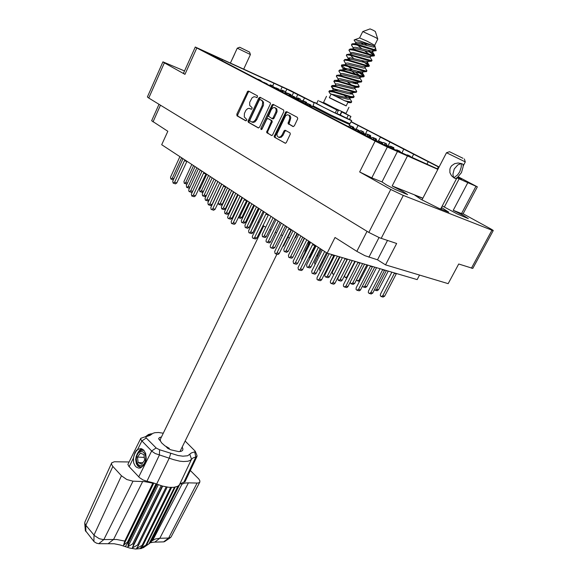 <?xml version="1.0" encoding="UTF-8"?>
<svg xmlns="http://www.w3.org/2000/svg" width="578" height="578" viewBox="0 0 578 578"><rect width="100%" height="100%" fill="white"/><g stroke="black" fill="none" stroke-linecap="round" stroke-linejoin="round"><path stroke-width="0.87" d="M195.22 47.064L196.831 47.981L184.974 74.352L183.436 73.319L195.292 47.064L290.777 90.703L314.23 102.588M476.019 186.297L477.385 186.824L462.964 214.019L461.547 213.607L476.019 186.297L456.974 177.858M442.249 205.92L457.212 213.939L468.346 218.643L463.744 215.659L453.217 210.291L467.797 182.655M437.821 169.368L387.361 147.014L371.799 177.858L359.668 171.984L391.617 189.837L402.62 195.162L492.673 230.463L493.121 230.369L491.047 229.047L463.086 213.788M371.799 177.858L382 181.918L386.458 184.895L394.861 189.273L407.627 194.634L403.047 191.528L392.195 185.979L407.519 155.944M278.914 137.34L281.233 137.311L283.01 135.317L282.078 134.941L280.568 136.769L278.618 137.239L277.252 136.126L276.927 133.915L285.684 115.672L287.584 114.74L289.275 115.492L289.816 118.324L288.046 123.569L293.068 126.568L294.368 125.823L297.742 118.692L297.309 117.356L286.753 111.67L285.785 111.872L274.145 136.574L274.579 137.297L285.438 143.279L286.341 142.542L290.337 134.11L290.004 132.839L285.012 130.18L284.065 130.83L282.078 134.941M261.054 129.559L261.971 129.176L266.725 119.198L267.946 118.591L270.995 120.296L271.335 121.38L266.624 132.398L271.436 135.49L272.44 135.194L283.762 111.677L283.682 110.051L273.213 104.372L272.202 104.669L260.88 128.345L261.054 129.559M258.156 127.904L259.529 127.247L270.511 103.657L270.071 102.674L260.028 97.27L258.698 98.123L247.969 121.337L248.388 122.312L258.33 127.969M255.397 96.959L253.93 96.757L252.08 97.812L249.667 102.32L249.667 105.442L252.102 107.66L251.921 108.902L251.206 109.249L249.075 108.317L247.536 108.722L245.896 110.347L244.429 113.396L244.263 116.987L246.777 119.545L246.503 120.462L245.708 120.78L237.009 115.795L236.864 114.162L247.687 91.302L248.598 91.1L257.47 95.905L257.239 97.415L255.996 97.227M359.668 171.984L375.151 141.075L387.361 147.014M477.385 186.824L458.188 176.789M461.49 179.404L457.263 177.533M437.951 169.116L377.802 141.986L206.772 52.779M216.028 57.605L216.345 56.904L222.429 59.592L282.165 87.011L280.511 90.508M285.099 92.877L286.861 89.164L314.114 102.826M378.424 141.061L380.389 137.145L381.668 137.658L351.113 121.907M380.389 137.145L438.948 167.201M251.401 109.249L250.476 108.787M249.234 91.447L248.15 92.321L237.63 115.123L237.941 116.171L246.026 120.802M260.721 97.639L259.623 98.52L248.901 121.712L249.32 122.688L258.583 127.984M260.216 99.568L259.219 100.131L249.898 119.986L249.942 120.932L251.524 121.879L253.475 121.785L255.425 120.007L262.217 105.716L262.687 102.01L261.971 100.651L260.216 99.568L261.068 99.943M252.073 122.052L253.475 122.413L255.014 121.814L256.762 119.653L255.83 119.27M256.762 119.653L263.496 105.182L263.489 102.017L261.422 100.225M268.835 118.967L271.927 120.679L272.267 121.763L267.643 131.741L267.954 133.345L267.022 132.976M273.871 104.726L272.794 105.507L261.697 129.472M275.735 112.342L276.226 110.528L275.858 108.505L274.543 107.494L272.932 107.804L271.306 109.509L268.459 116.164L271.819 118.49L273.004 117.999L275.735 112.342L276.66 112.739L277.093 111.381L276.783 108.91L275.229 107.79M272.592 118.793L273.372 118.851L274.138 118.049L273.206 117.659M288.841 115.087L290.199 115.889L290.813 117.796L288.971 123.959L293.299 126.596M285.951 130.563L284.976 131.242L283.01 135.317M287.382 112.009L286.226 112.905L275.063 136.654L275.511 137.672L285.344 143.293M148.763 98.022L147.419 96.931L162.945 61.882L164.369 62.836L148.763 98.022L368.851 232.421L390.815 189.389M493.258 230.557L472.826 268.402L458.737 263.965L448.181 283.654L385.555 264.876L396.653 243.468L379.782 237.854L368.851 232.421M419.57 275.077L417.2 279.571L327.141 253.15L161.732 144.695L167.808 131.249L151.674 120.701L159.001 104.271M387.491 240.441L377.506 259.797L364.949 255.664L356.836 251.387L367.066 231.33M184.505 70.935L162.945 61.882M334.438 255.295L333.817 255.527L321.628 279.687L320.776 280.547L319.779 280.561M332.285 254.66L331.664 254.898L319.381 279.246L317.828 280.07L316.954 279.217L317.091 277.498L329.07 253.713M285.149 93.203L284.882 91.483L283.964 91.013M291.066 95.551L290.922 94.626L287.866 93.426M289.051 95.11L289.195 93.932L288.119 93.289M283.206 91.815L283.025 90.645L282.151 90.182L281.19 90.811M300.748 101.063L300.452 99.192L299.512 98.708M306.752 103.339L306.607 102.393L303.551 101.201M304.852 102.682L304.909 101.714L303.811 101.056M298.797 99.503L298.616 98.361L297.706 97.884L296.738 98.535M268.474 214.684L256.791 238.158L255.173 238.909M266.964 213.694L265.88 214.163L254.573 237.522L253.72 238.309L252.81 238.179L252.311 237.103L252.543 235.947L263.749 212.762L263.532 211.447M291.247 229.618L279.152 253.547L278.394 254.284L277.469 254.298M289.759 228.642L288.632 229.112L276.934 252.933L276.067 253.72L275.106 253.59L274.709 251.517L286.399 227.645L286.168 226.287M315.111 245.267L302.583 269.673L301.694 270.461L300.835 270.425M313.666 244.313L312.488 244.783L300.372 269.081L299.483 269.868L298.479 269.745L298.038 267.6L310.14 243.237L309.895 241.842M305.047 103.932L304.707 101.786L303.753 101.287M309.237 105.297L311.137 106.034L311.043 105.095L307.879 103.845M309.281 105.189L309.237 104.307L308.153 103.7M303.038 102.118L302.85 100.948L301.933 100.464L300.921 101.143M297.497 233.714L295.568 237.594L294.657 238.266M353.418 129.27L353.729 127.276L350.441 126.004M352.074 126.806L350.767 125.845M273.315 87.264L273.148 86.158L272.231 85.681M279.333 90.24L279.188 89.301L276.053 88.073M277.44 89.344L277.411 88.579L276.342 87.943M271.4 86.339L271.241 85.291L270.331 84.814L269.435 85.421M293.183 97.747L292.988 96.483L292.027 95.984M299.418 100.745L299.281 99.756L296.117 98.535M297.533 99.849L297.468 98.99L296.391 98.383M291.276 96.837L291.088 95.623L290.163 95.139L289.181 95.767M311.918 107.385L311.759 106.381L310.762 105.861L309.779 106.504M261.177 81.158L260.194 80.219M267.376 84.388L267.101 83.81L263.994 82.611M265.41 83.362L264.254 82.459M259.204 80.125L257.795 79.388M281.038 91.512L280.005 90.544L281.175 90.862L281.421 91.714M287.49 94.879L287.201 94.286L284.044 93.072M228.245 203.752L228.014 203.268M285.525 93.86L284.318 92.921M279.058 90.486L277.975 89.633M301.73 102.306L300.647 101.302M308.457 105.817L307.185 104.705L304.946 103.989M254.298 205.392L249.075 216.259L248.034 216.938M306.499 104.799L305.242 103.83L306.196 103.094L304.917 102.516M301.651 101.822L298.624 100.399M200.407 187.973L199.424 188.175M235.159 213.015L234.661 212.747M187.026 184.028L186.419 184.006M193.551 165.561L185.683 182.612L184.274 183.313L183.934 181.506L191.795 164.412M206.194 195.798L204.771 196.52M212.184 177.778L204.077 195.133L203.391 195.841L202.502 195.754L202.336 193.782L210.356 176.579M233.476 191.737L225.304 208.961L223.903 209.561M231.612 190.516L223.252 208.188L221.757 208.896L221.352 206.982L229.712 189.266M253.742 205.031L245.383 222.443L243.858 223.166M251.885 203.81L243.259 221.808L242.442 222.566L241.582 222.436L241.279 220.55L249.898 202.51M181.673 157.772L172.28 178.299L170.871 179.014L170.532 177.186L179.924 156.624M192.228 192.236L191.383 192.315M200.32 169.997L190.639 190.899L189.187 191.621L188.703 190.769L188.898 189.541L198.492 168.798M221.381 184.671L211.96 204.713L210.486 205.443M219.777 182.756L209.785 204.041L208.29 204.764L207.885 202.827L217.87 181.506M241.944 197.452L231.959 218.412L230.427 219.149M240.087 196.072L229.842 217.631L229.054 218.484L228.231 218.491L227.674 217.588L227.876 216.288L238.1 194.772M363.887 133.374L363.641 132.001L362.579 131.452M370.52 137.261L370.657 135.664L367.37 134.399M307.85 245.44L309.317 241.467M369.039 135.209L367.702 134.233M362.066 132.543L361.828 131.184L360.571 130.599L359.162 132.268M289.144 95.746L288.87 93.939L287.931 93.455M295.177 98.108L295.033 97.147L291.926 95.941M293.162 97.588L293.321 96.519L292.186 95.796M287.172 94.272L286.991 93.087L286.088 92.617L285.106 93.275M309.403 106.309L309.107 104.466L308.132 103.961M307.424 104.828L307.229 103.614L306.196 103.094M352.508 128.793L352.175 126.857L351.106 126.307M359.039 132.203L359.205 130.534L355.86 129.248M357.536 130.064L356.2 129.082M283.314 92.704L283.155 91.772L280.265 90.392M225.03 199.172L224.943 198.608M275.135 88.167L274.153 87.206L273.517 87.365M297.345 99.763L297.244 99.105L296.268 98.6M303.84 103.404L303.616 102.422L300.452 101.215M245.332 212.054L244.357 212.328M301.947 102.422L301.824 101.663L300.741 101.056M295.409 98.809L294.346 97.725L293.646 97.964M221.403 184.823L216.049 196.029M264.803 83.051L263.864 82.546M285.077 93.622L284.087 93.094M291.514 96.974L290.272 96.331M231.641 208.369L231.258 207.972M306.21 104.647L305.184 104.098M258.749 208.304L252.716 220.832L251.892 221.605M203.203 191.925L202.054 192.279M208.579 175.416L201.361 190.906L199.937 191.6L199.576 189.772L206.794 174.245M229.437 189.085L222.248 204.301L220.803 205.009M227.595 187.879L220.16 203.644L218.686 204.345L218.296 202.473L225.593 186.961M249.255 202.083L241.777 217.689L240.347 218.282M247.427 200.884L239.754 216.931L238.223 217.631M189.577 188.074L188.861 188.088M196.874 167.743L188.117 186.687L186.687 187.395L186.333 185.552L195.089 166.565M217.805 181.463L209.091 200.053L207.581 200.906M215.912 180.22L206.946 199.388L206.281 200.169L205.407 200.226L205.024 198.326L214.048 178.999M237.659 194.483L228.606 213.542L227.111 214.272M235.773 193.247L226.453 212.885L224.936 213.607L224.517 211.656L233.83 191.968M258.395 208.08L249.053 227.494L247.492 228.223M256.516 206.845L246.965 226.728L246.17 227.58L245.188 227.494L244.956 225.362L254.486 205.515M186.99 161.255L176.716 183.06L175.315 183.797M185.386 160.207L184.461 160.677L174.52 182.359L173.089 183.082L172.743 181.217L182.67 159.506L182.511 158.321M206.043 173.754L195.451 195.949L193.998 196.686M204.46 172.714L203.499 173.183L193.247 195.263L191.766 195.993L191.39 194.071L201.635 171.962L201.462 170.741M225.94 186.795L215.002 209.402L213.499 210.146M224.372 185.769L223.375 186.246L212.791 208.73L211.974 209.503L211.136 209.381L210.854 207.495L221.425 184.96L221.244 183.717M246.734 200.429L235.499 223.332L234.704 224.192L233.873 224.206M245.188 199.417L244.147 199.887L233.216 222.805L232.378 223.585L231.503 223.455L231.186 221.511L242.11 198.55L241.915 197.271M280.07 222.292L270.482 241.951L269.781 242.746L268.799 242.811M278.206 221.063L268.257 241.459L267.412 242.225L266.494 242.095L266.024 241.257L266.227 239.899L276.074 219.669M302.749 237.161L292.764 257.326L292.006 258.055L291.088 258.063M300.892 235.947L290.611 256.733L289.744 257.506L288.79 257.376L288.386 255.324L298.667 234.48M326.505 252.738L316.166 273.3L315.393 274.03L314.425 274.037M324.67 251.531L314.02 272.729L313.139 273.502L312.134 273.38L311.687 271.255L322.329 249.999M291.558 229.82L283.661 245.867L282.526 246.698M301.615 260.375L301.716 258.915L309.974 242.305M339.503 256.776L329.344 276.826L328.586 277.541L327.618 277.548M337.436 256.17L327.264 276.27L325.739 277.064L324.901 276.233L324.937 274.81L334.734 255.382M358.7 132.03L357.291 131.293M375.454 140.765L374.269 140.136M314.996 264.63L314.598 262.578L321.245 249.291M352.219 260.505L342.219 280.12L341.388 280.951L340.428 280.951M350.21 259.919L339.965 279.933L338.26 280.33L337.805 278.264L347.45 259.269L340.919 271.501M363.569 134.566L363.389 133.547L362.269 132.969M370.903 138.388L370.635 137.318L367.276 136.097M304.888 252.543L305.04 251.09L309.707 241.72M369.053 136.95L367.651 135.909M361.633 133.554L361.481 132.702L360.412 132.138L359.509 132.449M387.527 146.588L386.256 145.461M328.225 268.286L327.495 268.062M385.634 145.743L384.377 144.623L383.604 144.818M364.566 264.132L354.589 283.574L352.876 284.26M362.616 263.561L352.623 283.047L351.019 283.784L350.174 282.223M375.382 140.266L375.115 138.785L373.995 138.207M382.34 144.218L382.405 142.578L379.038 141.335M317.539 256.69L317.156 254.941L320.277 248.648M380.808 142.181L379.414 141.155M373.554 139.587L373.265 137.954L372.189 137.398L370.939 138.279M399.188 151.804L397.91 150.641M406.796 155.294L403.538 153.835M404.954 154.485L403.668 153.77M397.339 150.952L396.082 149.825L395.287 150.034M376.567 267.65L366.676 286.804L364.971 287.483M374.674 267.094L364.689 286.406L363.446 287.078L362.413 286.211M386.79 145.338L386.523 143.879L385.41 143.301M393.705 149.326L393.842 147.701L390.482 146.429M392.238 147.26L390.851 146.256M385.056 144.926L384.717 143.069L383.467 142.463L382.65 142.961M410.539 156.956L410.409 156.277L409.238 155.677M418.089 160.308L414.867 158.878M416.305 159.514L415.018 158.806M408.747 156.161L408.617 155.482L407.461 154.882L406.601 155.157M263.228 211.245L252.918 232.602L252.218 233.404L251.264 233.469M261.321 209.995L250.664 232.089L249.826 232.869L248.93 232.739L248.591 230.774L259.24 208.629M285.431 225.803L274.702 247.702L273.054 248.446M283.538 224.56L272.585 246.958L271.653 247.868L270.721 247.738L270.237 246.878L270.439 245.484L281.356 223.13M308.681 241.048L297.648 263.25L296.81 264.117L295.871 264.124M306.802 239.819L295.394 262.788L294.52 263.568L293.537 263.445L293.118 261.343L304.519 238.317M274.911 218.91L266.35 236.525L265.656 237.312L264.702 237.377M273.069 217.696L264.153 236.034L263.315 236.792L262.426 236.662L262.174 234.509L270.988 216.338M297.049 233.418L288.126 251.502L286.486 252.225M295.214 232.219L286.002 250.903L285.142 251.661L284.21 251.538L283.834 249.53L293.039 230.795M320.205 248.605L310.978 267.036L310.22 267.759L309.273 267.766M318.391 247.413L308.862 266.458L307.987 267.224L307.012 267.101L306.586 265.027L316.115 245.925M347.689 259.175L347.067 259.406L334.915 283.307L334.026 284.08L333.145 284.036M345.593 258.561L344.979 258.792L332.805 282.758L331.252 283.567L330.385 282.721L330.421 281.262L342.386 257.622M296.803 253.886L304.375 238.223M320.458 270.815L319.663 270.099L319.67 268.597L327.386 253.222M360.542 262.947L359.928 263.171L347.877 286.695L347.111 287.411L346.121 287.411M358.512 262.354L357.898 262.578L345.832 286.161L344.286 286.955L343.419 286.117L343.448 284.679L355.318 261.415M369.4 137.607L368.157 136.487M377.08 141.61L376.726 140.945L373.366 139.674M309.808 258.547L309.707 256.784L315.371 245.433M375.136 140.584L373.699 139.515M367.449 136.589L365.701 135.678M334.026 274.109L332.523 273.827L332.372 272.086L340.03 256.928M373.02 266.61L372.405 266.826L360.462 289.99L359.697 290.691L358.714 290.691M371.047 266.032L370.433 266.248L358.476 289.47L356.944 290.25L356.077 289.426L356.2 287.779L367.861 265.1M357.941 131.611L357.681 130.144L356.59 129.58M364.863 135.238L364.819 133.865L361.467 132.615M300.264 246.517L304.238 238.136M363.194 133.446L361.821 132.434M356.026 130.635L355.795 129.299L354.502 128.699L353.657 129.393M381.422 143.778L381.162 142.361L380.013 141.769M388.871 147.18L388.618 146.241L385.194 144.991M322.748 262.448L322.018 261.661M387.022 145.858L385.584 144.803M379.529 142.845L379.291 141.523L377.933 140.895L377.08 141.567M354.921 261.299L346.981 276.855L345.492 277.606L344.683 276.811L344.719 275.46L352.313 260.534M385.136 270.164L384.529 270.381L372.687 293.191L370.953 293.877M383.221 269.601L382.614 269.818L370.758 292.685L369.234 293.451L368.367 292.634L368.489 291.009L380.049 268.669M369.53 136.748L369.277 135.331L368.186 134.768M376.307 140.729L376.459 139.088L373.099 137.81M312.575 251.033L312.351 250.101M374.819 138.633L373.453 137.636M367.695 135.931L367.449 134.515L366.3 133.93L364.92 135.266M392.968 149.001L392.693 147.498L391.544 146.906M400.352 152.339L400.12 151.364L396.754 150.128M335.536 265.801L334.9 265.866M398.574 150.981L397.144 149.948M391.147 148.192L390.865 146.682L389.586 146.061L388.813 146.465M366.857 264.803L358.909 280.236L357.45 280.857L356.604 279.651M388.235 271.075L378.424 289.939L376.726 290.604M386.393 270.533L376.567 289.448L375.599 290.192L374.465 289.78M396.913 273.618L396.306 273.827L384.572 296.297L382.838 296.969M395.049 273.069L394.442 273.286L382.694 295.806L381.177 296.557L380.317 295.748L380.432 294.151L391.891 272.144M239.689 47.28L249.544 52.085L239.682 47.28L237.233 48.162L250.411 54.578L243.678 69.136M237.233 48.162L230.405 63.06M232.501 58.66L234.589 54.086M159.839 440.385L160.337 439.359L160.431 440.963L161.681 442.943L164.896 445.768L169.282 448.297L168.971 448.94M377.716 38.87L375.368 31.515L373.121 30.229L370.028 28.9L362.76 31.58M375.967 37.743L362.789 31.58L359.574 37.924L367.124 41.146L374.681 45.294L377.774 38.986L375.967 37.743M350.709 96.54L332.625 91.107L329.662 90.63L328.875 91.49L333.427 92.047L350.925 97.314L353.461 97.595L354.184 96.728L350.709 96.54M329.424 92.494L328.875 91.49M354.834 41.183L354.451 40.568M371.199 54.737L353.389 49.376L350.102 48.978L348.975 50.011L349.986 49.621L353.75 50.185L372.109 55.734L374.074 56.001L374.551 55.242L371.199 54.737M349.704 51.536L348.975 50.011M366.04 65.263L348.158 59.888L344.95 59.469L343.91 60.452L344.9 60.105L348.635 60.726L367.081 66.268L368.872 66.477L369.421 65.69L366.04 65.263M344.604 61.846L343.91 60.452M360.903 75.74L342.949 70.343L339.828 69.909L338.874 70.848L339.842 70.545L343.542 71.217L361.546 76.636L363.67 76.903L364.321 76.086L360.903 75.74M339.524 72.106L338.874 70.848M355.795 86.165L337.776 80.754L334.727 80.291L333.86 81.195L338.47 81.657L356.221 86.996L358.635 87.256L359.241 86.433L355.795 86.165M334.46 82.322L333.86 81.195M368.237 50.272L374.551 55.242M373.98 55.365L369.682 52.107M366.524 62.944L369.421 65.69M368.923 65.841L361.64 60.437M359.119 71.578L363.172 74.584L364.321 76.086M363.873 76.267L357.161 71.101M354.509 82.119L356.734 83.759M357.392 83.319L359.241 86.433M355.521 83.716L352.667 81.7M349.878 92.588L351.829 94.062M352.349 93.6L354.184 96.728M330.024 93.434L331.143 94.026M347.942 102.306L346.157 105.918L334.676 100.449L329.352 97.718L331.129 94.048M346.222 105.825L329.395 97.617M348.996 107.298L345.991 113.425L334.402 108.05L323.55 102.479L326.527 96.338M341.641 111.518L339.994 114.892L336.887 113.548M344.206 116.973L336.837 113.656L344.43 117.088M289.535 237.912L287.822 237.414M282.541 235.506L280.987 234.87M276.58 232.912L275.207 232.262M270.974 230.145L269.76 229.502M265.707 227.226L262.925 225.499M258.987 222.617L258.128 221.8M352.269 46.363L351.511 44.766L352.074 43.87L353.548 43.711L359.314 44.918L374.204 49.578L375.418 48.733L375.245 47.071M351.511 44.766L352.537 44.354L356.323 44.896L374.327 50.365L376.177 50.756L374.204 49.578M347.154 56.695L346.403 55.502L346.8 54.513L349.43 54.375L371.452 60.611L371.994 60.322L370.101 57.403M346.439 55.235L347.436 54.867L351.193 55.466L370.18 61.138L371.546 61.225L371.986 60.473M346.742 69.902L341.721 65.415M342.06 66.983L341.352 65.834L341.771 64.909L344.228 64.852L366.112 71.051L366.864 70.668L364.993 67.807M341.388 65.661L342.371 65.336L346.085 65.979L364.812 71.564L366.416 71.658L366.871 70.892M336.988 77.221L336.338 76.188L336.779 75.256L339.062 75.277L361.012 81.462L361.792 81.072L359.921 78.16M336.367 76.029L337.321 75.747L340.998 76.441L359.473 81.946L361.25 82.062L361.777 81.267M335.883 90.551L331.548 86.938L331.353 86.368L332.191 85.472L355.419 91.786L356.727 91.367L354.87 88.47M331.367 86.346L335.941 86.859L354.155 92.285L356.091 92.422L356.713 91.584M349.957 59.137L348.758 58.183M345.203 69.635L343.751 68.507M348.202 102.436L349.986 102.739L344.755 100.782L351.402 102.053L351.641 101.461L349.842 98.722M347.551 97.798L344.105 95.37M337.639 90.941L334.951 89.012M349.986 102.739L351.229 102.631L351.67 101.858M353.526 43.711L359.126 43.538L373.171 47.028L375.216 46.962L373.041 45.539L359.863 40.908L355.109 39.759L354.198 39.925L354.271 40.453M335.37 96.172L347.797 99.214L349.531 99.127L350.369 97.646L346.937 97.675L331.331 94.149L344.755 100.782M375.49 47.895L376.177 50.756M350.369 97.646L350.347 97.176M335.269 85.233L336.107 83.897L337.61 83.853L351.829 87.285L355.239 87.524M340.29 74.873L341.136 73.543L342.675 73.471L357.031 76.91L360.34 77.156M359.328 75.292L355.369 72.106M352.305 69.793L348.216 66.549M345.348 64.469L346.186 63.139L347.761 63.031L362.247 66.477L365.469 66.745M350.42 54.007L351.265 52.685L352.876 52.547L368.706 56.261L370.614 56.283M368.829 54.007L364.602 50.777M361.553 48.473L357.674 45.229M355.521 43.495L356.301 42.216L358.598 42.057L373.034 45.539M332.892 85.486L338.361 85.363L353.693 88.954L354.784 88.644L355.333 87.516M351.33 84.879L347.161 81.708M338.007 75.118L343.513 74.988L358.779 78.586L359.848 78.312L360.412 77.149M355.86 74.237L348.881 68.927M343.151 64.7L348.693 64.555L363.894 68.168L364.935 67.929L365.52 66.737M353.599 58.342L350.535 55.315M350.282 54.296L351.417 53.841L353.895 54.072L369.039 57.706L370.05 57.504L370.65 56.276M352.696 92.69L349.242 92.458L334.207 88.969L333.304 89.287L332.675 90.573L335.796 90.536L348.657 93.766L351.901 94.041L352.804 92.682M335.442 80.306L340.933 80.183L356.236 83.774L357.312 83.485L357.869 82.336M340.572 69.916L346.099 69.779L361.337 73.384L362.406 73.081L361.886 72.069M345.731 59.469L351.287 59.324L366.459 62.944L367.507 62.677L366.886 61.615M350.925 48.978L356.51 48.812L371.611 52.453L372.629 52.23L371.878 51.095M363.302 44.455L360.773 42.396M338.607 79.916L338.282 79.28M337.776 80.06L338.621 78.724L340.139 78.666L354.422 82.105L357.789 82.351M342.819 69.678L343.657 68.349L345.218 68.255L359.639 71.701L362.905 71.961M347.877 59.245L348.722 57.916L350.319 57.8L364.87 61.246L368.034 61.521M352.97 48.754L353.808 47.439L355.441 47.288L371.329 51.001L373.207 51.023L372.572 49.838M366.914 45.416L363.887 43.119M143.843 450.183L142.968 450.154M136.516 461.316L137.896 465.341L140.591 467.226M195.248 451.194L197.055 455.558L196.571 456.793L193.225 457.848L190.083 460.478L187.908 461.273L183.428 461.569L179.772 461.15L173.61 459.626L155.164 453.492L152.065 451.382L141.87 440.971L137.658 449.474L140.757 448.615L143.655 449.987L145.62 453.369L146.248 458.65L145.649 461.88L144.319 464.589L142.361 466.605L140.244 467.234L137.925 466.2L136.336 463.679L135.714 459.445L136.191 456.396L137.333 453.672L139.045 451.555L141.119 450.334L143.994 450.341M165.857 446.418L167.801 448.362L170.929 449.792L178.71 451.635L181.102 451.36L182.554 450.45L182.951 449.041L182.2 447.032M161.5 436.932L159.456 437.582L158.582 438.796L160.446 441M128.901 461.995L114.35 461.75L111.706 462.841L111.554 464.329L112.869 466.453L85.84 525.272L94.452 535.596L99.272 538.682L103.137 539.599L116.59 539.476L124.805 541.109L152.744 483.316L151.212 482.868L144.673 481.597L133.027 481.178L103.823 539.614L98.751 543.652L96.519 543.204L94.171 541.694L85.291 530.373M93.939 541.434L93.983 535.076L121.431 475.795L126.799 479.516L133.027 481.178M163.321 433.182L158.495 432.474L154.81 432.684L152.823 433.377L150.063 435.407L145.743 436.809L146.263 437.943L156.277 448.095L159.579 449.742L159.383 455.038L146.971 481.236L153.264 482.861L152.744 483.316M146.971 481.236L143.084 479.935L139.609 477.731L128.923 466.395L127.919 464.387L140.844 438.247L146.032 436.506M177.417 486.387L173.891 487.333L168.971 487.305L162.591 486.076L156.645 484.082L128.114 542.439L128.619 542.626L127.948 546.737L132.622 543.927L133.735 544.216L132.398 547.908L137.586 544.982L138.626 545.119L136.56 548.435L142.116 545.314L143.033 545.285L140.223 548.32L146.74 544.714L143.214 547.561L149.572 543.443L177.937 486.112L149.03 543.782M144.623 546.658L141.422 548.508L135.584 549.057L129.848 548.125L120.253 545.011L114.155 543.725L98.751 543.652M151.096 542.02L179.671 484.494L151.096 542.02L149.803 542.98M197.004 456.331L185.003 481.669L180.582 483.642L181.969 484.14L184.714 483.092L188.406 482.825L159.846 538.284L169.101 538.046L171.016 537.114L199.815 482.088L199.858 480.737L198.832 479.032L190.314 470.463M164.629 541.586L163.632 541.882L168.66 538.075L197.112 483.078L198.854 482.854L199.815 482.088M177.937 486.112L179.368 484.899M143.489 465.593L140.425 467.934L138.742 468.115L136.379 467.14L135.064 465.752L133.655 462.834L133.337 458.188L129.147 466.641M145.497 436.657L148.481 434.519L151.342 433.717M159.579 449.742L178.082 455.515L182.872 456.223L187.691 455.717L191.39 452.928L194.902 451.801L195.248 451.187L185.141 441.043M153.264 482.861L156.645 484.082L169.26 458.065L170.835 453.21M180.582 483.642L179.671 484.494M137.658 449.474L136.307 450.479L134.862 452.856L133.337 458.188M146.263 437.943L141.87 440.971L140.83 439.504L140.794 438.334M163.632 541.882L153.69 542.178L150.013 542.829M153.849 483.056L123.526 545.17L127.485 542.2L128.114 542.439L125.274 546.665M181.969 484.14L152.643 540.401L155.547 538.92L159.846 538.284L154.81 542.121M111.605 463.029L84.836 522.223L84.872 523.617L85.84 525.272L85.826 531.608M123.526 545.17L124.805 541.109M151.667 541.08L152.643 540.401M141.834 448.839L139.515 450.753M137.969 449.294L135.975 451.389L134.132 455.182L133.46 458.506L133.655 462.834M141.581 448.759L139.081 450.818L137.217 453.889M327.61 104.972L338.303 110.651L319.172 101.099L327.719 104.748M341.634 111.54L350.904 116.438L349.387 119.494L340.009 114.856M338.303 110.651L336.779 113.758L323.716 107.356L316.672 103.52L318.153 100.456M350.889 116.438L341.504 111.807M349.509 119.278L351.742 120.629L349.184 119.653L332.444 111.764L316.636 103.773L314.331 102.385L316.773 103.31M351.742 120.629L349.914 123.771L330.862 115L313.023 105.788L314.331 102.385M348.816 126.553L349.755 124.653L330.435 115.875L312.38 106.424L311.65 107.479M138.38 452.22L142.029 448.918M145.786 456.916L144.775 453.716L142.831 451.772L140.44 451.562L138.214 453.13L136.834 455.688L136.278 459.156L136.805 462.335L138.409 464.885L141.039 465.846L143.684 464.423L145.468 461.071L145.786 456.916M144.009 450.356L141.841 450.233L140.151 450.934L138.294 452.755L137.102 454.987M136.697 461.995L136.791 462.357M136.921 462.805L137.333 463.816M421.991 199.872L446.469 152.715L465.319 161.941L463.151 166.081M454.395 178.111L453.304 176.608L452.957 174.13L454.243 168.993L457.747 164.976L461.172 163.509L462.393 163.993M463.05 164.434L463.202 165.98M440.624 209.026L457.068 177.677L455.688 178.523M462.992 158.307L449.554 151.689L462.992 158.307M462.169 163.885L461.316 163.581L461.28 167.114L459.741 171.803L457.617 174.867L453.867 177.8L454.236 178.031L455.601 178.573L457.574 177.302L461.468 172.591L463.13 166.717L463.043 164.383L462.169 163.885M453.867 177.8L451.505 175.748L449.922 172.706L449.894 169.079L450.551 167.331L451.606 165.778L454.648 163.632L458.152 163.025L461.316 163.581M330.06 93.484L328.853 91.584M348.968 97.978L352.566 97.595M335.71 84.316L333.838 81.332M354.112 87.654L357.731 87.264M340.709 74.013L338.845 71.036M359.278 77.279L362.919 76.888M345.738 63.659L343.881 60.69M364.458 66.86L368.128 66.463M350.781 53.263L348.939 50.308M369.667 56.391L373.359 55.987M355.853 42.815L354.141 40.077M348.324 54.231L350.665 53.978M330.341 90.645L332.877 90.378M363.808 75.162L362.457 72.994M368.945 64.866L367.023 61.767M374.103 54.513L372.181 51.391M333.224 89.445L331.339 86.462M351.54 92.82L355.145 92.437M338.209 79.164L336.338 76.188M356.691 82.473L360.325 82.083M343.224 68.84L341.36 65.87M361.864 72.077L365.52 71.679M348.252 58.465L346.403 55.502M367.059 61.629L370.744 61.232M353.31 48.046L351.475 45.106M372.275 51.139L375.982 50.734M362.384 73.131L362.962 71.954M367.485 62.72L368.078 61.514M372.615 52.266L373.258 50.958M422.858 198.196L392.195 185.979M444.489 206.808L459.178 178.833M382 181.918L397.447 151.479M351.236 121.662L439.085 166.941M375.151 141.075L196.831 47.981M184.974 74.352L164.369 62.836M216.345 56.904L206.866 52.569M286.861 89.164L282.165 87.011M461.627 179.137L457.769 177.143M256.321 97.364L256.813 97.631M261.14 99.972L262.354 100.63M271.776 135.534L267.954 133.345M276.66 112.739L274.138 118.049M377.506 259.797L385.555 264.876M327.141 253.15L335.002 237.507L356.836 251.387M221.93 60.683L222.429 59.592M272.693 85.92L273.986 83.189M387.983 145.909L389.984 141.95M411.926 157.57L413.667 154.167M437.394 168.87L438.399 166.926M303.053 100.977L304.534 97.884M365.072 134.696L367.283 130.245M461.547 213.607L453.217 210.291M422.807 198.305L414.809 195.118L421.246 199.497L438.478 208.181L448.752 212.227L441.455 207.444M441.101 209.214L441.91 207.675M333.817 255.527L331.664 254.898M284.882 91.483L283.025 90.645M300.452 99.192L298.616 98.361M268.084 214.857L265.88 214.163M290.835 229.784L288.632 229.112M314.678 245.433L312.488 244.783M304.707 101.786L302.85 100.948M273.148 86.158L271.241 85.291M292.988 96.483L291.088 95.623M312.286 106.619L311.759 106.381M261.111 80.696L259.161 79.807M280.966 91.035L279.008 90.154M363.641 132.001L361.828 131.184M288.87 93.939L286.991 93.087M309.107 104.466L307.229 103.614M350.564 127.5L350.311 126.018L349.336 125.513L351.157 126.329M352.175 126.857L350.311 126.018M277.079 89.157L276.992 88.557L274.167 87.213M276.992 88.557L275.063 87.683M297.244 99.105L295.322 98.231M186.651 161.428L184.461 160.677M205.696 173.927L203.499 173.183M225.579 186.969L223.375 186.246M246.351 200.602L244.147 199.887M351.337 128.186L350.998 127.796M363.389 133.547L361.481 132.702M387.433 146.068L385.54 145.23M375.115 138.785L373.265 137.954M399.08 151.248L397.238 150.424M386.523 143.879L384.717 143.069M410.409 156.277L408.617 155.482M347.067 259.406L344.979 258.792M359.928 263.171L357.898 262.578M369.306 137.08L367.384 136.22M372.405 266.826L370.433 266.248M357.681 130.144L355.795 129.299M381.162 142.361L379.291 141.523M384.529 270.381L382.614 269.818M369.277 135.331L367.449 134.515M392.693 147.498L390.865 146.682M396.306 273.827L394.442 273.286M121.431 475.795L112.869 466.453M157.165 484.285L128.619 542.626M161.19 485.672L132.622 543.927M162.31 485.997L133.735 544.216M166.161 486.893L137.586 544.982M167.194 487.073L138.626 545.119M170.662 487.427L142.116 545.314M171.565 487.449L143.033 545.285M174.469 487.254L145.996 544.902M175.199 487.124L146.74 544.714M197.112 483.078L188.406 482.825M156.017 483.837L127.485 542.2M162.736 486.112L132.398 547.908M158.314 484.718L127.948 546.737M141.711 464.192L144.623 460.24L143.958 454.676L140.389 453.094L137.499 457.032L138.149 462.566L141.711 464.192M142.744 462.783L138.149 462.566M144.283 457.386L137.499 457.032M471.453 268.163L491.936 230.189M403.285 195.429L381.213 238.367M250.888 108.96L249.963 108.57M238.028 116.229L237.096 115.853M237.796 114.545L236.864 114.162M248.15 92.321L247.225 91.916M249.32 122.688L248.388 122.312M249.082 120.983L248.157 120.6M259.623 98.52L258.698 98.123M263.142 106.114L262.217 105.716M267.701 131.596L266.776 131.22M272.086 122.363L271.161 121.98M271.833 120.621L270.909 120.231M268.972 119.025L268.048 118.642M261.812 128.721L260.88 128.345M272.744 105.615L271.819 105.218M272.679 118.844L271.884 118.512M289.347 124.415L288.422 124.032M289.079 122.644L288.155 122.254M290.293 120.101L289.368 119.704M284.86 131.444L283.935 131.062M275.511 137.672L274.579 137.297M275.251 135.902L274.326 135.534M286.226 112.905L285.301 112.508M379.038 237.551L368.945 257.203M160.489 105.182L153.04 121.857M293.624 92.451L291.984 95.905M295.907 98.433L297.749 94.582M321.628 279.687L319.453 279.116M290.864 94.597L289.007 93.752M289.997 95.095L289.202 94.734M284.008 91.028L282.151 90.182M306.55 102.357L304.722 101.526M299.556 98.73L297.721 97.899M256.856 238.035L254.645 237.392M279.217 253.417L277.007 252.803M302.648 269.543L300.437 268.951M310.935 105.023L309.078 104.184M303.797 101.309L301.94 100.471M353.613 127.196L351.771 126.365M353.844 128.251L352.291 127.557M295.669 237.406L295.156 237.255M279.138 89.272L277.23 88.405M272.267 85.703L270.367 84.836M299.223 99.727L297.316 98.867M299.426 100.738L298.248 100.211M292.071 96.006L290.17 95.146M312.315 106.562L310.798 105.882M267.101 83.81L265.143 82.929M260.23 80.234L258.279 79.345M287.201 94.286L285.25 93.405M280.048 90.558L278.09 89.677M308.153 105.21L306.21 104.329M300.697 101.323L298.747 100.442M200.718 187.308L199.634 186.961M187.482 183.045L185.74 182.489M206.252 195.675L204.135 195.01M225.434 208.716L223.318 208.066M245.448 222.32L243.324 221.685M173.891 178.674L172.338 178.176M192.626 191.383L190.697 190.776M212.025 204.583L209.85 203.911M232.024 218.289L229.842 217.631M370.541 135.577L368.728 134.768M370.78 136.646L369.407 136.032M362.63 131.473L360.817 130.657M294.975 97.118L293.097 96.266M294.267 97.704L293.292 97.263M287.974 93.477L286.096 92.624M308.175 103.975L306.297 103.13M359.09 130.455L357.226 129.617M359.321 131.524L357.804 130.852M283.097 91.736L281.175 90.862M303.616 102.422L301.687 101.555M296.312 98.621L294.383 97.747M253.323 220.919L252.759 220.745M203.434 191.419L201.426 190.783M222.313 204.179L220.218 203.521M241.907 217.444L239.812 216.808M190.01 187.142L188.175 186.564M209.091 200.053L206.946 199.388M228.671 213.419L226.518 212.762M249.118 227.371L246.965 226.728M176.781 182.93L174.578 182.229M195.516 195.819L193.305 195.133M215.067 209.279L212.856 208.607M235.499 223.332L233.281 222.674M270.482 241.951L268.329 241.329M292.829 257.203L290.676 256.603M316.231 273.17L314.085 272.599M283.719 245.758L283.076 245.571M329.417 276.696L327.336 276.139M342.219 280.12L340.196 279.579M370.635 137.318L368.728 136.473M362.327 132.998L360.419 132.145M386.321 145.49L384.428 144.652M354.654 283.451L352.688 282.924M382.34 142.542L380.483 141.711M382.585 143.64L381.292 143.069M374.053 138.236L372.203 137.405M406.63 155.171L404.795 154.355M397.975 150.67L396.132 149.854M366.741 286.681L364.826 286.168M393.719 147.614L391.92 146.812M393.972 148.705L392.816 148.192M385.468 143.33L383.662 142.52M417.923 160.178L416.138 159.391M409.303 155.706L407.512 154.911M252.918 232.602L250.729 231.966M274.767 247.579L272.585 246.958M297.648 263.25L295.466 262.658M266.35 236.525L264.225 235.903M288.191 251.372L286.067 250.773M311.043 266.906L308.927 266.328M334.98 283.184L332.87 282.628M347.949 286.572L345.897 286.038M376.726 140.945L374.804 140.093M368.222 136.516L366.293 135.657M360.535 289.867L358.541 289.347M364.754 133.821L362.876 132.983M365 134.92L363.519 134.262M356.64 129.602L354.755 128.757M388.56 146.212L386.689 145.374M380.078 141.798L378.2 140.96M347.436 276.84L347.046 276.732M372.759 293.068L370.823 292.562M376.336 139.002L374.501 138.178M376.574 140.078L375.245 139.486M368.244 134.797L366.409 133.973M400.055 151.328L398.242 150.518M391.609 146.935L389.782 146.118M360.058 280.279L359.046 280.005M378.489 289.824L376.632 289.325M384.637 296.182L382.759 295.69M108.527 543.385L113.599 539.382L142.694 481.467M151.241 541.81L179.505 484.718L191.528 459.243L189.779 454.301M138.742 476.908L151.682 451.006L156.103 447.921M183.79 482.341L195.812 457.046L194.685 451.859M151.833 434.143L147.007 435.566M335.204 113.035L336.721 109.928M346.764 118.259L348.274 115.203M340.334 115.029L341.829 111.973M252.882 122.384L251.95 122.009M272.874 118.916L271.949 118.526M279.644 137.629L278.712 137.253M401.818 153.026L403.769 149.203M426.918 164.224L428.175 161.789M356.243 129.104L357.984 125.592M320.198 280.67L318.023 280.099M255.505 239.003L253.287 238.367M277.83 254.399L275.619 253.785M301.232 270.526L299.021 269.94M248.865 217.22L248.02 216.96M199.656 188.247L199.114 188.074M186.643 184.079L184.534 183.399M205.017 196.592L202.9 195.928M224.163 209.641L222.046 208.99M244.147 223.252L242.023 222.617M173.292 179.801L171.124 179.108M191.629 192.395L189.454 191.708M210.753 205.53L208.571 204.858M230.716 219.235L228.534 218.585M245.094 212.552L244.501 212.364M252.781 222.046L251.813 221.757M202.293 192.351L200.205 191.686M221.056 205.089L218.968 204.439M240.629 218.368L238.533 217.733M189.093 188.168L186.954 187.482M207.834 200.985L205.689 200.313M227.385 214.351L225.232 213.701M247.796 228.317L245.643 227.681M175.553 183.869L173.349 183.168M194.251 196.766L192.048 196.079M213.773 210.233L211.562 209.561M234.169 224.293L231.959 223.643M269.131 242.905L266.978 242.283M291.449 258.164L289.296 257.564M314.822 274.145L312.676 273.575M328.015 277.65L325.927 277.093M340.825 281.06L338.802 280.518M353.266 284.369L351.301 283.841M365.361 287.584L363.446 287.078M251.582 233.563L249.393 232.927M273.401 248.54L271.212 247.926M296.247 264.225L294.065 263.633M265.013 237.464L262.889 236.85M286.825 252.319L284.708 251.726M309.656 267.867L307.532 267.289M333.564 284.145L331.454 283.596M346.533 287.519L344.481 286.984M333.86 274.434L333.325 274.29M359.126 290.799L357.139 290.279M346.865 277.96L345.673 277.642M371.365 293.985L369.429 293.48M335.435 266.003L335.016 265.887M359.487 281.392L357.681 280.901M377.116 290.712L375.259 290.214M383.25 297.078L381.372 296.586M249.53 52.078L250.382 54.556M263.705 225.998L159.831 440.378M327.726 104.734L327.495 105.203M359.574 37.953L357.934 38.553M357.522 38.704L354.646 39.759M374.66 45.308L375.201 46.984M276.905 254.139L179.968 451.584M142.195 450.118L142.715 450.146M143.163 547.778L148.792 543.941M85.306 530.582L84.771 523.198M153.654 539.715L152.043 540.813M164.484 541.687L170.394 537.677M349.401 119.487L350.904 116.431M313.5 106.092L312.561 106.431M349.329 123.562L349.639 124.516M137.102 463.057L137.297 463.715M464.322 158.914L465.261 161.898M449.568 151.696L446.541 152.729"/></g></svg>
